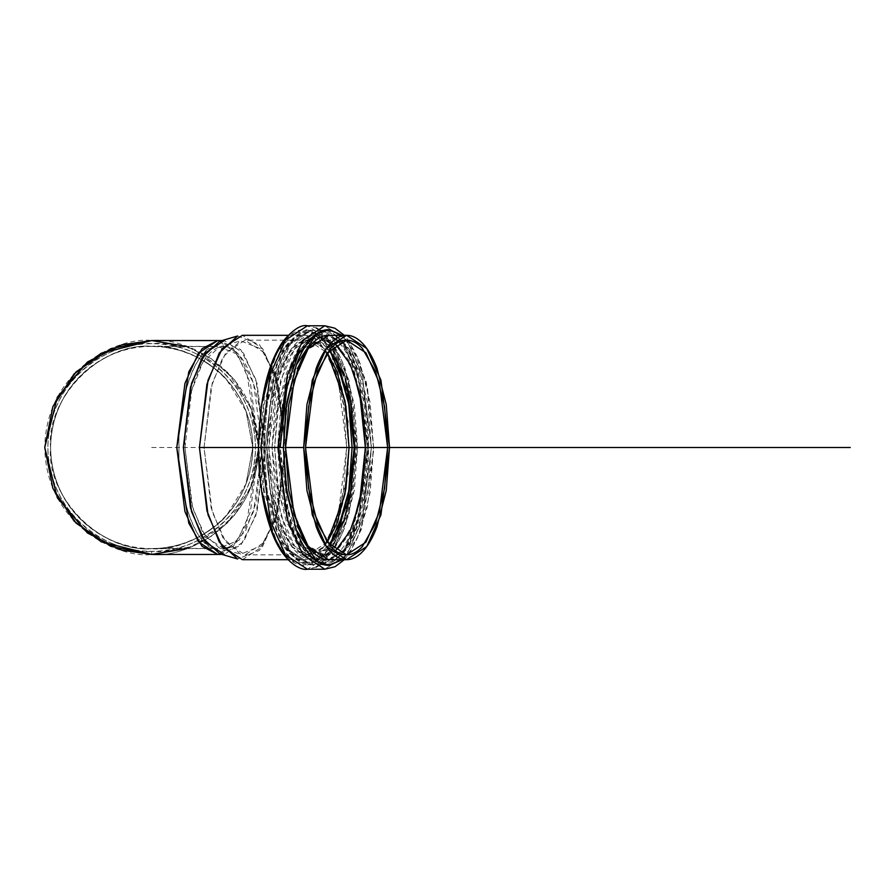 <?xml version="1.0" encoding="UTF-8"?>
<svg xmlns="http://www.w3.org/2000/svg" width="895" height="895" viewBox="0 0 895 895"><rect width="100%" height="100%" fill="white"/><g stroke="black" fill="none" stroke-linecap="round" stroke-linejoin="round"><path stroke-width="0.67" stroke-dasharray="4.47 3.36" d="M111.964 543.41C124.685 548.68 137.919 551.309 151.691 551.309C165.452 551.309 178.698 548.68 191.418 543.41C204.138 538.141 215.359 530.645 225.092 520.901C234.826 511.168 242.332 499.947 247.602 487.227C252.871 474.507 255.5 461.272 255.5 447.5C255.5 433.728 252.871 420.493 247.602 407.773C242.332 395.053 234.826 383.832 225.092 374.099C215.359 364.354 204.138 356.859 191.418 351.59C178.698 346.32 165.452 343.691 151.691 343.691C137.919 343.691 124.685 346.32 111.964 351.59C99.244 356.859 88.012 364.354 78.279 374.099C68.546 383.832 61.05 395.053 55.781 407.773C50.512 420.493 47.871 433.728 47.871 447.5C47.871 461.272 50.512 474.507 55.781 487.227C61.05 499.947 68.546 511.168 78.279 520.901C88.012 530.645 99.244 538.141 111.964 543.41M190.378 540.904C177.993 546.039 165.094 548.601 151.691 548.601C138.277 548.601 125.378 546.039 112.994 540.904C100.609 535.781 89.679 528.475 80.192 518.988C70.716 509.512 63.411 498.582 58.276 486.186C53.152 473.802 50.579 460.903 50.579 447.5C50.579 434.097 53.152 421.198 58.276 408.814C63.411 396.418 70.716 385.488 80.192 376.012C89.679 366.525 100.609 359.219 112.994 354.096C125.378 348.96 138.277 346.399 151.691 346.399C165.094 346.399 177.993 348.96 190.378 354.096C202.762 359.219 213.704 366.525 223.179 376.012C232.655 385.488 239.961 396.418 245.096 408.814C250.231 421.198 252.793 434.097 252.793 447.5C252.793 460.903 250.231 473.802 245.096 486.186C239.961 498.582 232.655 509.512 223.179 518.988C213.704 528.475 202.762 535.781 190.378 540.904M186.641 548.568L211.142 536.385L234.557 515.095L252.054 484.419L258.621 447.5L252.054 410.581L234.557 379.905L211.142 358.615L186.641 346.432L211.142 358.615L234.557 379.905L252.054 410.581L258.621 447.5C257.167 526.652 182.972 558.737 151.691 554.441C182.972 558.737 257.167 526.652 258.621 447.5C257.167 368.348 182.972 336.263 151.691 340.559C120.411 336.263 46.204 368.348 44.75 447.5C46.204 526.652 120.411 558.737 151.691 554.441L192.615 546.297L227.308 523.116L250.488 488.424L258.621 447.5L246.64 523.116L233.36 546.297L217.698 554.441L236.962 541.855L250.443 511.66L258.621 447.5L250.488 406.576L227.308 371.884L192.615 348.703L151.691 340.559M217.698 340.559L233.36 348.703L246.64 371.884L258.621 447.5L250.443 383.34L236.962 353.145L217.698 340.559M242.377 559.688L262.582 546.487L276.723 514.815L285.304 447.5L276.723 380.185L262.582 348.513L242.377 335.312M258.454 447.5L260.904 447.5L269.496 380.185L283.637 348.513L303.841 335.312L324.035 348.513L338.187 380.185L346.768 447.5L338.187 514.815L324.035 546.487L303.841 559.688L283.637 546.487L269.496 514.815L260.904 447.5L258.454 447.5L262.179 492.586M237.611 336.005L259.516 344.642L275.526 376.213L285.304 447.5L265.2 447.5L255.88 379.547L240.61 349.453L219.734 341.219M219.734 553.781L240.61 545.547L255.88 515.453L265.2 447.5L285.304 447.5L275.526 518.787L259.516 550.358L237.611 558.995M221.994 340.559L224.276 340.559L243.529 353.145L257.01 383.34L265.2 447.5L258.621 447.5L265.2 447.5L257.01 511.66L243.529 541.855L224.276 554.441L221.994 554.441M262.179 402.414L258.744 447.5L265.692 510.307L277.148 542.459L294.578 562.821L314.537 561.959L331.597 540.345L347.73 474.417M347.819 421.467L345.492 402.414L335.726 364.187C331.497 353.133 326.619 344.62 321.092 338.646C315.566 332.66 309.815 329.673 303.841 329.673C297.856 329.673 292.106 332.66 286.579 338.646M347.886 472.728L348.927 447.5L347.886 422.272M286.579 556.354C292.106 562.34 297.856 565.327 303.841 565.327C309.815 565.327 315.566 562.34 321.092 556.354C326.619 550.38 331.497 541.867 335.726 530.813L345.492 492.586L347.819 473.533M264.17 490.438L260.904 447.5L264.17 404.562L273.478 368.169C277.506 357.653 282.149 349.542 287.407 343.848C292.665 338.153 298.147 335.312 303.841 335.312C309.525 335.312 315.006 338.153 320.265 343.848C325.523 349.542 330.165 357.653 334.193 368.169L343.501 404.562L346.768 447.5L343.501 490.438L334.193 526.831C330.165 537.347 325.523 545.458 320.265 551.152C315.006 556.847 309.525 559.688 303.841 559.688C298.147 559.688 292.665 556.847 287.407 551.152C282.149 545.458 277.506 537.347 273.478 526.831L264.17 490.438M342.237 559.688L345.705 556.354C351.22 550.38 356.098 541.867 360.327 530.813L370.105 492.586L373.539 447.5L370.105 402.414L360.327 364.187C356.098 353.133 351.22 344.62 345.705 338.646L342.237 335.312L357.642 357.698L367.532 388.732L373.539 447.5L367.532 506.268L357.642 537.302L342.226 559.688M328.443 335.312C334.137 335.312 339.619 338.153 344.877 343.848C350.135 349.542 354.778 357.653 358.805 368.169L368.113 404.562L371.38 447.5L368.113 490.438L358.805 526.831C354.778 537.347 350.135 545.458 344.877 551.152C339.619 556.847 334.137 559.688 328.443 559.688L348.647 546.487L362.788 514.815L371.38 447.5L362.788 380.185L348.647 348.513L328.443 335.312M324.851 325.78L346.768 340.1L362.117 374.468L371.436 447.5L362.117 520.532L346.768 554.9L324.851 569.22L346.768 554.9L362.117 520.532L371.436 447.5L362.117 374.468L346.768 340.1L324.851 325.78M316.136 567.072L307.433 569.22L329.349 554.9L344.687 520.532L354.006 447.5L344.687 374.468L329.349 340.1L307.433 325.78L316.136 327.928M347.797 473.69L348.927 447.5L347.797 421.31M347.73 420.583L331.597 354.655L314.537 333.041L294.578 332.179L277.148 352.54L265.692 384.693L258.744 447.5M319.94 330.255L336.643 352.708L347.45 385.23L354.006 447.5L347.45 509.77L336.643 542.292L319.94 564.745M223.772 548.601L205.514 536.821L192.716 508.27L184.952 447.5C183.397 417.931 195.009 347.775 223.649 346.399C252.278 347.775 263.891 417.931 262.336 447.5L252.793 447.5L246.013 411.096L226.58 379.581C219.04 371 209.217 363.527 197.101 357.172C188.442 352.328 176.595 348.893 161.525 346.88L217.698 346.399C189.069 347.775 177.456 417.931 179.011 447.5C177.456 477.069 189.069 547.225 217.698 548.601L151.691 548.601C122.112 552.674 51.966 522.333 50.579 447.5C51.966 372.667 122.112 342.326 151.691 346.399L161.525 346.88C170.263 347.07 182.121 350.504 197.101 357.172C212.473 366.122 222.296 373.595 226.58 379.581C235.474 389.672 241.952 400.177 246.013 411.096L252.793 447.5L246.013 483.904C241.952 494.823 235.474 505.328 226.58 515.419C222.296 521.405 212.473 528.878 197.101 537.828C182.121 544.496 170.263 547.93 161.525 548.12L217.698 548.601C197.929 552.92 177.221 495.908 179.011 447.5C177.221 399.092 197.929 342.08 217.698 346.399L151.691 346.399C100.027 342.08 45.891 399.092 50.579 447.5C45.891 495.908 100.027 552.92 151.691 548.601C181.26 552.674 251.417 522.333 252.793 447.5C251.417 372.667 181.26 342.326 151.691 346.399C122.112 342.326 51.966 372.667 50.579 447.5C51.966 522.333 122.112 552.674 151.691 548.601L161.525 548.12C176.595 546.107 188.442 542.672 197.101 537.828C209.217 531.473 219.04 524 226.58 515.419L246.013 483.904L252.793 447.5L286.165 447.5L277.953 383.105L264.428 352.798L245.096 340.178L225.764 352.798L212.238 383.105L204.026 447.5L212.238 511.895L225.764 542.202L245.096 554.822L264.428 542.202L277.953 511.895L286.165 447.5L262.336 447.5L253.52 383.261L239.088 354.8L219.353 347.025L202.841 362.251L191.698 390.455L184.952 447.5L191.698 504.545L202.841 532.749L219.353 547.975L239.088 540.2L253.52 511.739L262.336 447.5L256.026 502.822L245.61 530.724L229.948 547.259M283.245 447.5L305.519 447.5L283.245 447.5L287.854 496.938L307.41 545.312L295.272 523.396L286.366 488.569L283.245 447.5L286.366 406.431L295.272 371.604L307.421 349.676L287.854 398.062L283.245 447.5M335.457 344.195L324.314 340.178L307.466 349.621L308.596 348.345C313.63 342.897 318.866 340.178 324.314 340.178C329.763 340.178 334.998 342.897 340.033 348.345L353.357 371.604M353.357 523.396L340.033 546.655C334.998 552.103 329.763 554.822 324.314 554.822C318.866 554.822 313.63 552.103 308.596 546.655L307.477 545.391L324.314 554.822L335.457 550.805M327.279 542.225L307.969 554.822L288.637 542.202L275.112 511.895L266.9 447.5L204.026 447.5L266.9 447.5L275.112 383.105L288.637 352.798L307.969 340.178L327.279 352.775M286.165 447.5L276.812 515.699L261.497 545.905L240.542 554.162L223.012 537.984L211.186 508.058L204.026 447.5L211.186 386.942L223.012 357.015L240.542 340.838L261.497 349.095L276.812 379.301L286.165 447.5M335.77 357.944L324.851 340.973C319.448 335.122 313.821 332.202 307.969 332.202C302.118 332.202 296.491 335.122 291.088 340.973C285.673 346.824 280.907 355.158 276.768 365.977L267.202 403.376L263.846 447.5L267.202 491.623L276.768 529.023C280.907 539.842 285.673 548.176 291.088 554.027C296.491 559.878 302.118 562.798 307.969 562.798C313.821 562.798 319.448 559.878 324.851 554.027L335.77 537.056M327.279 542.236L323.688 546.655C318.654 552.103 313.418 554.822 307.969 554.822C302.521 554.822 297.285 552.103 292.251 546.655L278.927 523.396L270.022 488.569L266.9 447.5L270.022 406.431L278.927 371.604L292.251 348.345C297.285 342.897 302.521 340.178 307.969 340.178C313.418 340.178 318.654 342.897 323.688 348.345L327.279 352.764M283.547 403.376L280.191 447.5L283.547 491.623L293.112 529.023C297.252 539.842 302.029 548.176 307.433 554.027C312.836 559.878 318.463 562.798 324.314 562.798C330.165 562.798 335.793 559.878 341.196 554.027C346.611 548.176 351.377 539.842 355.516 529.023L365.082 491.623L368.438 447.5L365.082 403.376L355.516 365.977C351.377 355.158 346.611 346.824 341.196 340.973C335.793 335.122 330.165 332.202 324.314 332.202C318.463 332.202 312.836 335.122 307.433 340.973C302.029 346.824 297.252 355.158 293.112 365.977L283.547 403.376M264.898 447.5L277.651 447.5L264.898 447.5L273.87 517.847L288.649 550.951L309.759 564.745L330.881 550.951L345.66 517.847L354.633 447.5L345.66 377.153L330.881 344.049L309.759 330.255L288.649 344.049L273.87 377.153L264.898 447.5L263.701 447.5L264.898 447.5L273.87 377.153L288.649 344.049L309.759 330.255L330.881 344.049L345.66 377.153L354.633 447.5L345.66 517.847L330.881 550.951L309.759 564.745L288.649 550.951L273.87 517.847L264.898 447.5M277.651 447.5L286.624 377.153L301.402 344.049L322.513 330.255L343.635 344.049L358.414 377.153L367.386 447.5L358.414 517.847L343.635 550.951L322.513 564.745L301.402 550.951L286.624 517.847L277.651 447.5L280.191 447.5L277.651 447.5L286.624 517.847L301.402 550.951L322.513 564.745L343.635 550.951L358.414 517.847L367.386 447.5L358.414 377.153L343.635 344.049L322.513 330.255L301.402 344.049L286.624 377.153L277.651 447.5L281.064 492.362L290.797 530.399C295.003 541.397 299.847 549.866 305.352 555.817C310.845 561.769 316.573 564.745 322.513 564.745C328.465 564.745 334.193 561.769 339.686 555.817C345.19 549.866 350.034 541.397 354.241 530.399L363.974 492.362L367.386 447.5L363.974 402.638L354.241 364.601C350.034 353.603 345.19 345.134 339.686 339.183C334.193 333.231 328.465 330.255 322.513 330.255C316.573 330.255 310.845 333.231 305.352 339.183C299.847 345.134 295.003 353.603 290.797 364.601L281.064 402.638L277.651 447.5L286.624 377.153L301.402 344.049L322.513 330.255L343.635 344.049L358.414 377.153L367.386 447.5L358.414 517.847L343.635 550.951L322.513 564.745L301.402 550.951L286.624 517.847L277.651 447.5L266.699 447.5L270.111 492.362L279.833 530.399C284.039 541.397 288.895 549.866 294.388 555.817C299.892 561.769 305.609 564.745 311.561 564.745C317.512 564.745 323.229 561.769 328.733 555.817C334.227 549.866 339.082 541.397 343.288 530.399L353.01 492.362L356.423 447.5L353.01 402.638L343.288 364.601C339.082 353.603 334.227 345.134 328.733 339.183C323.229 333.231 317.512 330.255 311.561 330.255C305.609 330.255 299.892 333.231 294.388 339.183C288.895 345.134 284.039 353.603 279.833 364.601L270.111 402.638L266.699 447.5L275.671 517.847L290.45 550.951L311.561 564.745L332.671 550.951L347.45 517.847L356.423 447.5L347.45 377.153L332.671 344.049L311.561 330.255L290.45 344.049L275.671 377.153L266.699 447.5L277.651 447.5M335.737 357.888L323.744 339.82L309.346 332.258L294.712 337.527L282.16 353.984L267.359 402.392L263.846 447.5L267.359 492.608L282.16 541.016L294.712 557.473L309.346 562.742L323.744 555.18L335.737 537.112M315.879 334.327L339.507 339.25L357.418 371.28L368.438 447.5L359.611 516.683L345.078 549.239L324.314 562.798L303.55 549.239L289.018 516.683L280.191 447.5M52.894 488.424L44.75 447.5L52.894 406.565M151.691 554.441L151.691 551.309C182.054 555.482 254.079 524.336 255.5 447.5C254.079 370.664 182.054 339.518 151.691 343.691C121.317 339.518 49.292 370.664 47.871 447.5C49.292 524.336 121.317 555.482 151.691 551.309L151.691 554.441M346.689 511.347L341.812 526.551C337.807 537.034 333.175 545.111 327.928 550.794C322.692 556.466 317.233 559.297 311.561 559.297C305.889 559.297 300.429 556.466 295.193 550.794C289.946 545.111 285.315 537.034 281.31 526.551L272.035 490.281L268.78 447.5L272.035 404.719L281.31 368.449C285.315 357.966 289.946 349.889 295.193 344.206C300.429 338.534 305.889 335.703 311.561 335.703C317.233 335.703 322.692 338.534 327.928 344.206C333.175 349.889 337.807 357.966 341.812 368.449L346.689 383.653M279.139 447.5L282.44 404.126L291.848 367.342C295.909 356.713 300.608 348.524 305.922 342.774C311.236 337.023 316.763 334.148 322.513 334.148C328.275 334.148 333.801 337.023 339.115 342.774C344.43 348.524 349.128 356.713 353.189 367.342L362.598 404.126L365.898 447.5L362.598 490.874L353.189 527.658C349.128 538.287 344.43 546.476 339.115 552.226C333.801 557.977 328.275 560.852 322.513 560.852C316.763 560.852 311.236 557.977 305.922 552.226C300.608 546.476 295.909 538.287 291.848 527.658L282.44 490.874L279.139 447.5L274.62 447.5L279.139 447.5L283.995 395.4L304.546 344.329L316.931 335.088L330.042 335.86L351.97 364.287L363.191 408.098L365.898 447.5L363.191 486.902L351.97 530.713L330.042 559.14L316.931 559.912L304.546 550.671L283.995 499.6L279.139 447.5M329.55 349.844L313.731 342.539L298.147 351.936L279.117 399.237L274.62 447.5L279.117 495.763L298.147 543.064L313.731 552.461L329.55 545.156M275.268 404.719L272.013 447.5L275.268 490.281L284.543 526.551C288.548 537.034 293.18 545.111 298.427 550.794C303.662 556.466 309.122 559.297 314.794 559.297C320.466 559.297 325.925 556.466 331.172 550.794C336.408 545.111 341.04 537.034 345.045 526.551L354.319 490.281L357.575 447.5L354.319 404.719L345.045 368.449C341.04 357.966 336.408 349.889 331.172 344.206C325.925 338.534 320.466 335.703 314.794 335.703C309.122 335.703 303.662 338.534 298.427 344.206C293.18 349.889 288.548 357.966 284.543 368.449L275.268 404.719M330.165 544.507C325.243 549.832 320.119 552.495 314.794 552.495C309.469 552.495 304.345 549.832 299.422 544.507L286.389 521.74L277.674 487.674L274.62 447.5L277.674 407.326L286.389 373.26L299.422 350.493C304.345 345.168 309.469 342.505 314.794 342.505C320.119 342.505 325.243 345.168 330.165 350.493M343.21 373.26L351.914 407.326L354.968 447.5L351.914 487.674L343.21 521.74M272.013 447.5L268.78 447.5L272.013 447.5L280.571 380.42L294.656 348.849L314.794 335.703L334.931 348.849L349.016 380.42L357.575 447.5L349.016 514.58L334.931 546.151L314.794 559.297L294.656 546.151L280.571 514.58L272.013 447.5M346.589 383.306L332.403 349.867L311.561 335.703L291.423 348.849L277.338 380.42L268.78 447.5L277.338 514.58L291.423 546.151L311.561 559.297L332.403 545.133L346.589 511.694M151.691 447.5L258.621 447.5M287.966 559.688L303.841 559.688M287.966 335.312L303.841 335.312M344.318 559.688L349.341 553.569L361.558 528.979L373.83 449.212L366.29 381.785L349.128 341.118L344.318 335.312M346.589 340.178L324.314 340.178M324.314 554.822L346.589 554.822M245.096 554.822L307.969 554.822M307.969 340.178L245.096 340.178M219.353 547.975L240.542 554.162M219.353 347.025L240.542 340.838M322.513 330.255L309.759 330.255C303.248 328.163 285.113 339.641 276.208 366.715C268.03 389.482 263.857 416.41 263.701 447.5C264.293 493.212 272.281 527.614 287.664 550.705C297.252 561.579 304.613 566.255 309.759 564.745L322.513 564.745C329.024 566.837 347.17 555.359 356.076 528.285C364.321 505.328 368.494 478.176 368.583 446.829C368.371 416.488 364.321 390.097 356.423 367.655C347.573 340.044 329.226 328.118 322.513 330.255L311.561 330.255M322.513 564.745L311.561 564.745M298.147 543.064L304.546 550.671M298.147 351.936L304.546 344.329M314.794 335.703L311.561 335.703M314.794 559.297L311.561 559.297"/><path stroke-width="1.34" d="M386.248 404.562L389.526 447.5L386.248 490.438L376.952 526.831C372.924 537.347 368.281 545.458 363.023 551.152C357.754 556.847 352.283 559.688 346.589 559.688C340.894 559.688 335.424 556.847 330.154 551.152C324.896 545.458 320.253 537.347 316.237 526.831L306.929 490.438L303.662 447.5L306.929 404.562L316.237 368.169C320.253 357.653 324.896 349.542 330.154 343.848C335.424 338.153 340.894 335.312 346.589 335.312C352.283 335.312 357.754 338.153 363.023 343.848C368.281 349.542 372.924 357.653 376.952 368.169L386.248 404.562M384.537 488.569L387.658 447.5L384.537 406.431L375.631 371.604L362.307 348.345C357.273 342.897 352.037 340.178 346.589 340.178C341.14 340.178 335.905 342.897 330.87 348.345L317.546 371.604L308.641 406.431L305.519 447.5L308.641 488.569L317.546 523.396L330.87 546.655C335.905 552.103 341.14 554.822 346.589 554.822C352.037 554.822 357.273 552.103 362.307 546.655L375.631 523.396L384.537 488.569M221.994 340.559L217.698 340.559L198.444 353.145L184.963 383.34L176.774 447.5L184.963 511.66L198.444 541.855L217.698 554.441L202.046 546.297L188.767 523.116L176.774 447.5L188.767 371.884L202.046 348.703L217.698 340.559L151.691 340.559L110.767 348.703L76.075 371.884L52.894 406.576L44.75 447.5L52.894 488.424L76.075 523.116L110.767 546.297L151.691 554.441L121.742 550.156L87.52 533.051L57.336 497.821L44.75 447.5L57.336 397.179L87.52 361.949L121.742 344.844L151.691 340.559L186.641 346.432L151.691 340.559L101.292 353.178L74.151 373.853L52.894 406.565M287.966 335.312L242.377 335.312L222.173 348.513L208.032 380.185L199.44 447.5L208.032 514.815L222.173 546.487L242.377 559.688L287.966 559.688M199.44 447.5L258.454 447.5L199.44 447.5L206.935 384.201L219.286 352.91L237.611 336.005L219.734 341.219L202.27 357.34L190.49 387.166L183.352 447.5L190.49 507.834L202.27 537.66L219.734 553.781L237.611 558.995L219.286 542.09L206.935 510.799L199.44 447.5M224.276 554.441L205.022 541.855L191.541 511.66L183.352 447.5L191.541 383.34L205.022 353.145L224.276 340.559M286.579 338.646C281.052 344.62 276.186 353.133 271.957 364.187L262.179 402.414M347.886 422.272L347.819 421.467M347.819 473.533L347.886 472.728M262.179 492.586L271.957 530.813C276.186 541.867 281.052 550.38 286.579 556.354M283.357 447.5L286.792 492.586L296.558 530.813C300.787 541.867 305.665 550.38 311.192 556.354C316.718 562.34 322.469 565.327 328.443 565.327L342.237 559.688L329.528 565.293L316.696 561.255L296.156 529.739L285.863 486.22L283.357 447.5L285.863 408.78L296.156 365.261L316.696 333.745L329.528 329.707L342.226 335.312L328.443 329.673C322.469 329.673 316.718 332.66 311.192 338.646C305.665 344.62 300.787 353.133 296.558 364.187L286.792 402.414L283.357 447.5L278.278 447.5L287.586 374.468L302.935 340.1L324.851 325.78L302.935 340.1L287.586 374.468L278.278 447.5L260.848 447.5L270.167 520.532L285.505 554.9L307.433 569.22L285.505 554.9L270.167 520.532L260.848 447.5L278.278 447.5L287.586 520.532L302.935 554.9L324.851 569.22L302.935 554.9L287.586 520.532L278.278 447.5L283.357 447.5M285.516 447.5L288.783 404.562L298.091 368.169C302.118 357.653 306.761 349.542 312.019 343.848C317.277 338.153 322.748 335.312 328.443 335.312L308.238 348.513L294.097 380.185L285.516 447.5L294.097 514.815L308.238 546.487L328.443 559.688C322.748 559.688 317.277 556.847 312.019 551.152C306.761 545.458 302.118 537.347 298.091 526.831L288.783 490.438L285.516 447.5L303.662 447.5L285.516 447.5M344.318 559.688L335.043 566.714L324.851 569.22L307.433 569.22C299.366 570.932 280.862 559.755 270.726 528.979C262.683 505.742 258.588 478.579 258.454 447.5L260.848 447.5L258.454 447.5C259.584 398.42 267.75 363.068 282.932 341.431C293.001 329.561 301.167 324.337 307.433 325.78L285.505 340.1L270.167 374.468L260.848 447.5L270.167 374.468L285.505 340.1L307.433 325.78L324.851 325.78L334.909 328.219L344.318 335.312M347.73 474.417L347.797 473.69M347.797 421.31L347.73 420.583M316.136 327.928L319.94 330.255M319.94 564.745L316.136 567.072M389.526 447.5L380.934 514.815L366.793 546.487L346.589 559.688L326.384 546.487L312.243 514.815L303.662 447.5L312.243 380.185L326.384 348.513L346.589 335.312L366.793 348.513L380.934 380.185L389.526 447.5M850.25 447.5L305.519 447.5L313.731 383.105L327.257 352.798L346.589 340.178L365.921 352.798L379.446 383.105L387.658 447.5L379.446 511.895L365.921 542.202L346.589 554.822L327.257 542.202L313.731 511.895L305.519 447.5L787.253 447.5M335.457 550.805L350.135 530.97L359.622 502.319L365.384 447.5L359.622 392.681L350.135 364.03L335.457 344.195M327.279 352.775L344.888 400.457L349.039 447.5L344.888 494.543L327.279 542.225M229.948 547.259L223.772 548.601M335.77 537.056L339.171 529.023L348.737 491.623L352.093 447.5L348.737 403.376L339.171 365.977L335.77 357.944M327.279 352.764L337.012 371.604L345.917 406.431L349.039 447.5L345.917 488.569L337.012 523.396L327.279 542.236M353.357 371.604L362.262 406.431L365.384 447.5L362.262 488.569L353.357 523.396M335.737 537.112L348.938 490.326L352.093 447.5L348.938 404.674L335.737 357.888M280.191 447.5L287.116 385.499L298.55 353.905L315.879 334.327M186.641 548.568L151.691 554.441L101.292 541.822L74.151 521.136L52.894 488.424M346.689 383.653L351.086 404.719L354.342 447.5L351.086 490.281L346.689 511.347M343.21 521.74L329.55 545.156L350.113 497.575L354.968 447.5L350.113 397.425L329.55 349.844L343.21 373.26M346.589 511.694L354.342 447.5L346.589 383.306M221.994 554.441L151.691 554.441M346.589 559.688L328.443 559.688M328.443 335.312L346.589 335.312"/></g></svg>
